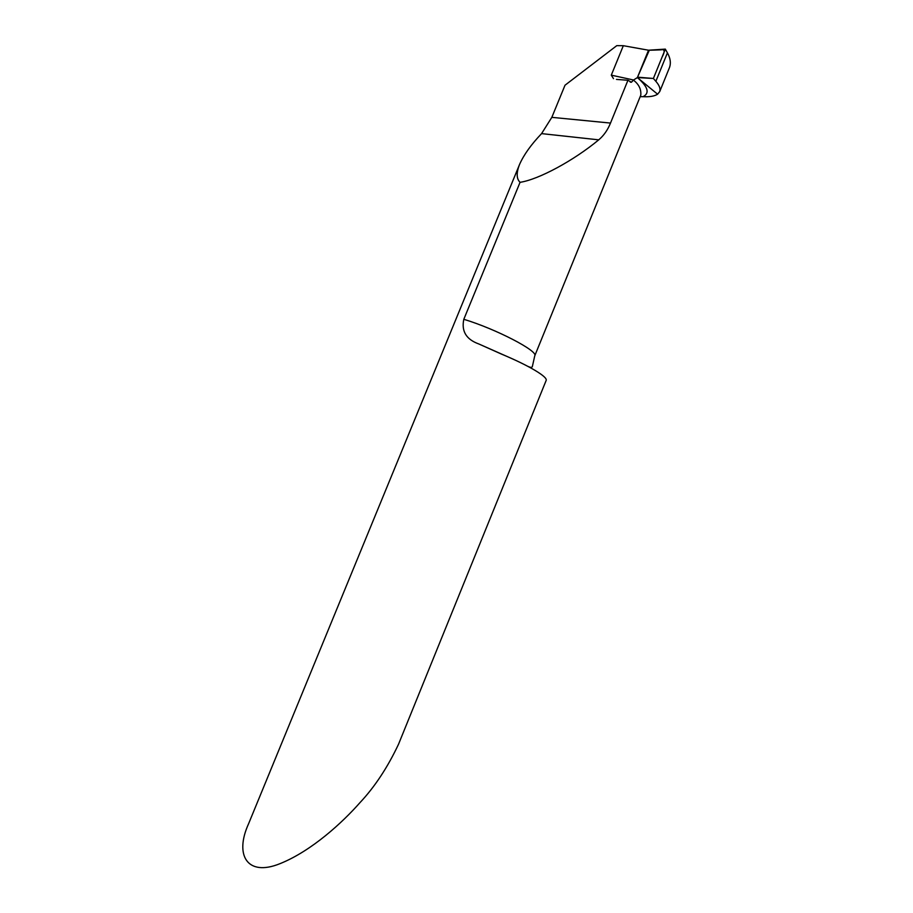 <?xml version="1.0" encoding="UTF-8"?>
<svg xmlns="http://www.w3.org/2000/svg" width="913" height="913" viewBox="0 0 913 913"><rect width="100%" height="100%" fill="white"/><g stroke="black" fill="none" stroke-linecap="round" stroke-linejoin="round"><path stroke-width="1.37" d="M535.497 370.655C543.167 375.311 546.739 378.53 546.214 380.299L398.525 744.243C387.58 767.468 374.695 786.972 359.87 802.744C343.242 821.632 312.166 850.768 279.971 863.675C247.081 877.039 234.31 855.025 248.576 823.777L519.611 164.317C523.822 154.788 531.138 144.562 541.569 133.618L551.829 117.343L565.01 85.229L616.777 45.65L623.328 45.696L611.299 75.151L633.554 80.002L631.397 82.261L627.95 80.264L610.5 123.072C607.67 130.045 603.755 135.626 598.734 139.837C573.786 160.54 538.784 179.484 520.056 182.326L463.815 319.299C461.259 331.214 466.246 339.431 478.777 343.95L501.294 354.016C515.263 359.848 526.664 365.394 535.497 370.655M520.056 182.326C516.393 178.743 516.244 172.74 519.611 164.317M616.48 79.408L627.95 80.264M613.468 78.632L611.299 75.151M640.664 95.477L640.778 95.192C641.314 89.303 638.883 84.304 633.485 80.173M643.072 96.687C649.622 97.04 654.461 96.207 657.6 94.21L637.388 77.571L657.6 94.21L659.734 91.562C660.635 88.709 659.334 85.297 655.854 81.314L653.388 78.472L637.388 77.571C648.025 86.803 649.919 93.172 643.072 96.687L640.173 96.687M623.328 45.696L648.527 50.215L637.388 77.571L633.554 80.002M637.388 77.571L648.527 50.215L665.326 49.108L667.414 52.886C670.325 58.078 671.066 62.849 669.628 67.197M665.326 49.108L653.388 78.472L637.548 77.171L649.291 50.249L661.08 49.838C664.812 48.96 665.109 51.47 661.971 57.371L653.388 78.472M640.778 95.192L534.756 355.83C538.602 351.185 495.885 328.954 463.815 319.299M598.734 139.837L541.569 133.618M610.5 123.072L551.829 117.343M655.854 81.314L667.414 52.886M534.756 355.83L532.359 366.547C531.925 367.722 530.293 367.585 527.474 366.159M513.768 359.448L478.777 343.95M631.397 82.261L630.198 82.102M669.56 67.368L659.711 91.642"/></g></svg>
